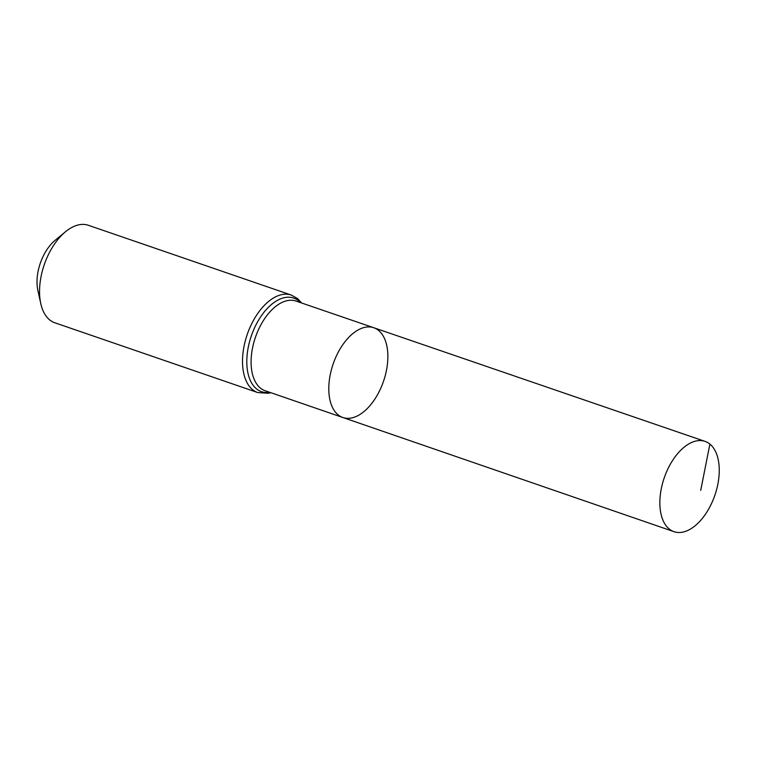 <?xml version="1.0" encoding="UTF-8"?>
<svg xmlns="http://www.w3.org/2000/svg" width="757" height="757" viewBox="0 0 757 757"><rect width="100%" height="100%" fill="white"/><g stroke="black" fill="none" stroke-linecap="round" stroke-linejoin="round"><path stroke-width="1.14" d="M378.557 330.421A47.483 26.618 109 0 0 373.759 327.734A47.483 26.618 109 0 0 333.156 363.975A47.483 26.618 109 0 0 342.883 417.523A47.483 26.618 109 0 0 381.793 385.833A47.483 26.618 109 0 0 378.557 330.421M257.815 392.59A51.552 28.908 109 0 1 247.246 334.433A51.552 28.908 109 0 1 291.35 295.079L88.37 225.283A51.552 28.908 109 0 0 65.443 231.793L54.987 240.452A35.806 20.07 109 0 0 37.85 290.291L40.764 303.548A51.552 28.908 109 0 0 54.835 322.785L257.815 392.59L268.404 393.262L270.826 392.684M65.443 231.793A51.552 28.908 109 0 0 40.764 303.548M342.883 417.523L265.158 390.735A47.417 26.58 109 0 1 255.45 337.253A47.417 26.58 109 0 1 295.996 301.059L373.759 327.734A47.483 26.618 109 0 0 333.156 363.975A47.483 26.618 109 0 0 342.883 417.523L674.014 531.679A47.748 26.769 109 0 0 713.151 499.809A47.748 26.769 109 0 0 709.896 444.094A47.748 26.769 109 0 0 705.07 441.388A47.748 26.769 109 0 0 665.952 473.286A47.748 26.769 109 0 0 669.216 528.982A47.748 26.769 109 0 0 674.014 531.679M709.896 444.094L700.717 490.375M300.501 302.601A49.489 27.744 109 0 0 298.665 300.87A49.489 27.744 109 0 0 250.681 337.859A49.489 27.744 109 0 0 269.662 392.287M291.35 295.079L297.492 298.523L301.665 302.999M373.759 327.734L705.07 441.388"/></g></svg>
